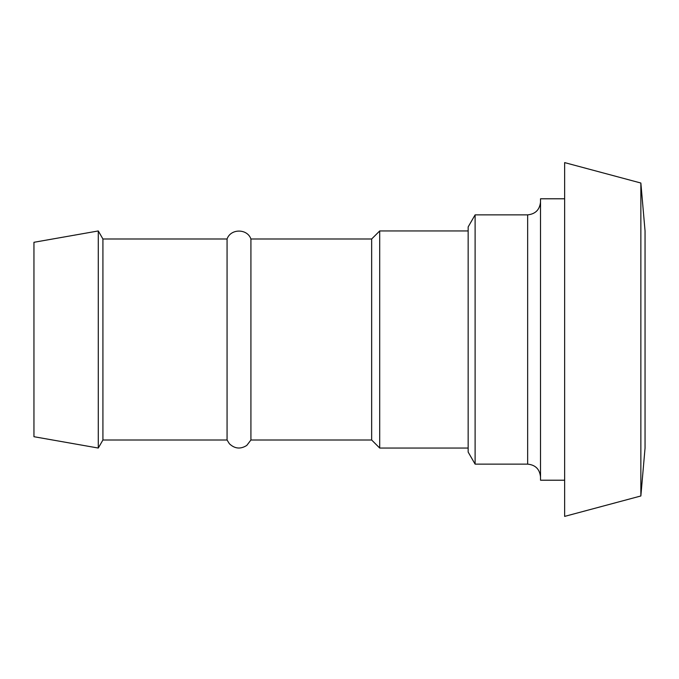 <?xml version="1.0" encoding="UTF-8"?>
<svg xmlns="http://www.w3.org/2000/svg" width="679" height="679" viewBox="0 0 679 679"><rect width="100%" height="100%" fill="white"/><g stroke="black" fill="none" stroke-linecap="round" stroke-linejoin="round"><path stroke-width="1.02" d="M33.95 242.293L33.95 436.707L98.277 448.047L98.277 230.953L33.95 242.293M98.277 230.953L102.919 238.991L102.919 440.009L98.277 448.047M102.919 238.991L227.066 238.991L227.066 440.009L102.919 440.009M227.066 238.991C230.673 228.458 247.309 228.458 250.916 238.991L250.916 440.009L246.8 445.407C240.57 449.379 234.764 448.827 229.392 443.752L227.066 440.009M250.916 238.991L371.659 238.991L371.659 440.009L379.705 448.047L468.154 448.047M371.659 238.991L379.705 230.953L379.705 448.047M379.705 230.953L468.154 230.953M527.651 214.87L527.651 464.13L475.113 464.13L475.113 214.87L527.651 214.87C535.417 214.046 539.703 209.76 540.518 202.002M564.639 480.214L540.518 480.214L540.518 198.786L564.639 198.786M640.857 495.976L640.857 183.024L564.639 162.604L564.639 516.396L640.857 495.976L645.05 448.047L645.05 230.953L640.857 183.024M475.113 464.13L468.154 452.07L468.154 226.93L475.113 214.87M250.916 440.009L371.659 440.009M527.651 464.13C535.451 464.911 539.746 469.197 540.518 476.998"/></g></svg>
